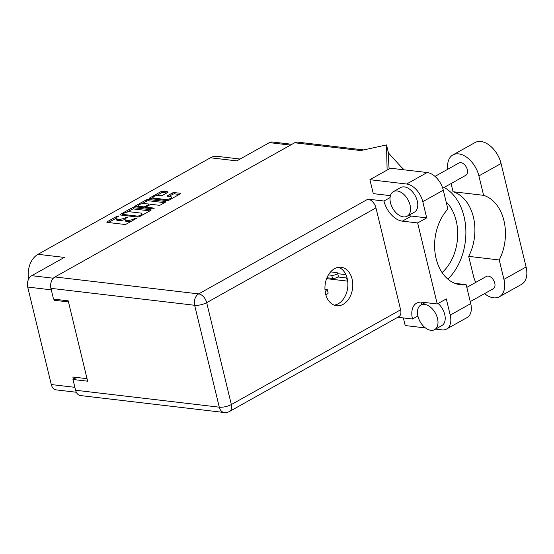 <?xml version="1.0" encoding="UTF-8"?>
<svg xmlns="http://www.w3.org/2000/svg" width="554" height="554" viewBox="0 0 554 554"><rect width="100%" height="100%" fill="white"/><g stroke="black" fill="none" stroke-linecap="round" stroke-linejoin="round"><path stroke-width="0.83" d="M165.487 199.488A3.698 1.191 -13.6 0 0 170.584 198.374A3.698 1.191 -13.6 0 0 171.608 197.203A3.698 1.191 -13.6 0 0 170.542 196.656L167.633 196.31A1.385 0.443 -13.6 0 1 167.239 196.109A1.385 0.443 -13.6 0 1 167.62 195.666L172.398 192.993A1.385 0.443 -13.6 0 1 174.302 192.577L180.168 193.27A1.385 0.443 -13.6 0 1 180.562 193.478A1.385 0.443 -13.6 0 1 180.182 193.914L169.018 200.16A1.385 0.443 -13.6 0 1 167.114 200.576L149.815 198.54A1.385 0.443 -13.6 0 1 149.421 198.332A1.385 0.443 -13.6 0 1 149.802 197.896L160.965 191.649A1.385 0.443 -13.6 0 1 162.869 191.234L167.724 191.802A1.385 0.443 -13.6 0 1 168.118 192.009A1.385 0.443 -13.6 0 1 167.737 192.446L162.959 195.119A1.385 0.443 -13.6 0 1 161.055 195.534L159.157 195.313A3.698 1.191 -13.6 0 0 155.106 195.95A3.698 1.191 -13.6 0 0 153.029 197.598A3.698 1.191 -13.6 0 0 154.095 198.145L165.487 199.488L165.708 200.409M154.033 208.546L154.019 208.103L146.72 207.238A1.385 0.443 -13.6 0 1 146.318 207.037A1.385 0.443 -13.6 0 1 146.706 206.594L149.871 204.821A1.385 0.443 -13.6 0 1 151.775 204.405L158.79 205.236A1.385 0.443 -13.6 0 0 160.702 204.821L165.473 202.148A1.385 0.443 -13.6 0 0 165.861 201.704A1.385 0.443 -13.6 0 0 165.459 201.504L148.16 199.461A1.385 0.443 -13.6 0 0 146.256 199.876L135.1 206.123A1.385 0.443 -13.6 0 0 134.712 206.566A1.385 0.443 -13.6 0 0 135.114 206.767L152.696 208.844L154.033 208.546M54.022 299.16L54.292 300.268L68.481 301.937M76.307 392.246L56.238 389.884A8.732 6.239 -83.3 0 1 51.287 384.552L27.7 287.055A8.732 6.239 -83.3 0 1 31.73 275.677L64.34 257.416L38.004 254.314L210.465 157.779A19.722 14.092 -83.3 0 1 217.161 156.339L240.083 159.04M87.047 378.687L72.858 377.018L73.398 379.241M150.757 209.731L133.459 207.695A1.385 0.443 -13.6 0 0 131.554 208.11L120.391 214.356A1.385 0.443 -13.6 0 0 120.01 214.793A1.385 0.443 -13.6 0 0 120.405 215L137.704 217.036A1.385 0.443 -13.6 0 0 139.608 216.621L150.771 210.375A1.385 0.443 -13.6 0 0 151.152 209.938A1.385 0.443 -13.6 0 0 150.757 209.731L150.889 210.298M117.296 217.002L118.861 215.97L117.247 216.115L107.199 221.745A1.385 0.443 -13.6 0 0 106.818 222.182A1.385 0.443 -13.6 0 0 107.213 222.383L124.512 224.425A1.385 0.443 -13.6 0 0 126.416 224.01L136.464 218.38L135.121 218.228L133.819 218.955A4.425 1.427 -13.6 0 1 127.718 220.284L126.277 220.111A4.425 1.427 -13.6 0 1 125.003 219.46A4.425 1.427 -13.6 0 1 126.229 218.054L127.801 217.023L124.885 217.902A4.425 1.427 -13.6 0 1 118.785 219.232L117.344 219.059A4.425 1.427 -13.6 0 1 116.063 218.408A4.425 1.427 -13.6 0 1 117.296 217.002M210.465 157.779L236.8 160.882L269.41 142.627A8.732 6.239 -83.3 0 1 272.374 141.99L291.944 144.296M28.683 278.987A19.722 14.092 -83.3 0 1 38.004 254.314M54.292 300.268L55.885 299.375M116.063 218.408L116.382 219.703A4.425 1.427 -13.6 0 0 117.656 220.353L117.344 219.059M124.989 219.308A4.425 1.427 -13.6 0 1 119.096 220.527L117.656 220.353M125.003 219.46L125.315 220.755A4.425 1.427 -13.6 0 0 126.589 221.413L126.277 220.111M131.243 221.309A4.425 1.427 -13.6 0 1 128.036 221.579L126.589 221.413M116.056 218.255L108.425 222.528M149.857 210.887L133.77 208.99A1.385 0.443 -13.6 0 0 131.866 209.405L127.039 212.106M122.593 214.599L121.617 215.146M122.78 213.934L122.787 214.384L137.974 216.171L140.674 215.111A4.425 1.427 -13.6 0 0 141.9 213.712A4.425 1.427 -13.6 0 0 140.626 213.055L130.252 211.836A4.425 1.427 -13.6 0 0 124.151 213.165L122.78 213.934M142.226 215.16A4.425 1.427 -13.6 0 0 142.219 215.007L141.9 213.712M136.326 206.912L138.362 205.769M141.99 203.74L146.568 201.178L146.256 199.876M164.559 202.653L148.479 200.763A1.385 0.443 -13.6 0 0 146.568 201.178M144.497 203.547A3.698 1.191 -13.6 0 0 140.446 204.184A3.698 1.191 -13.6 0 0 138.375 205.832A3.698 1.191 -13.6 0 0 139.442 206.379L143.451 206.857A1.385 0.443 -13.6 0 0 145.356 206.441L148.527 204.661A1.385 0.443 -13.6 0 0 148.908 204.225A1.385 0.443 -13.6 0 0 148.514 204.024L144.497 203.547M138.375 205.832L138.687 207.134A3.698 1.191 -13.6 0 0 138.708 207.189M145.162 207.951A1.385 0.443 -13.6 0 0 145.674 207.736L145.356 206.441M146.394 207.334L145.674 207.736M153.029 197.598L153.347 198.893A3.698 1.191 -13.6 0 0 153.368 198.955M171.927 198.533A3.698 1.191 -13.6 0 0 171.92 198.498L171.608 197.203M179.267 194.426L174.614 193.872A1.385 0.443 -13.6 0 0 172.709 194.295L168.845 196.455M166.823 192.958L163.181 192.529A1.385 0.443 -13.6 0 0 161.276 192.944L156.74 195.479M153.022 197.563L151.027 198.678M447.791 169.247A21.98 13.649 60.8 0 1 452.895 154.94A21.98 13.649 60.8 0 1 458.733 153.894A21.98 13.649 60.8 0 1 478.898 175.916L483.6 195.327L453.054 191.732L451.074 183.554M452.895 154.94L475.055 142.537A21.98 13.649 60.8 0 1 480.893 141.492A21.98 13.649 60.8 0 1 501.058 163.513L526.092 266.973A21.98 13.649 60.8 0 1 521.556 284.354L499.396 296.757A21.98 13.649 60.8 0 1 484.528 293.627M430.86 330.316A14.092 8.753 -119.2 0 0 434.606 329.651A14.092 8.753 -119.2 0 0 436.635 315.759A14.092 8.753 -119.2 0 0 424.586 304.388A14.092 8.753 -119.2 0 0 420.839 305.06A14.092 8.753 -119.2 0 0 418.81 318.952A14.092 8.753 -119.2 0 0 430.86 330.316M434.606 329.651L441.829 325.6A14.092 8.753 -119.2 0 0 438.138 303.474M403.416 216.877A14.092 8.753 -119.2 0 0 407.162 216.205A14.092 8.753 -119.2 0 0 409.191 202.314A14.092 8.753 -119.2 0 0 397.142 190.95A14.092 8.753 -119.2 0 0 393.395 191.622A14.092 8.753 -119.2 0 0 391.366 205.506A14.092 8.753 -119.2 0 0 403.416 216.877M407.162 216.205L414.385 212.161A14.092 8.753 -119.2 0 0 416.414 198.27A14.092 8.753 -119.2 0 0 404.372 186.906A14.092 8.753 -119.2 0 0 400.625 187.577L393.395 191.622M334.547 268.683A19.369 13.843 96.7 0 0 324.969 289.493A19.369 13.843 96.7 0 0 336.59 305.746A19.369 13.843 96.7 0 0 343.175 304.333A19.369 13.843 96.7 0 0 352.753 283.523A19.369 13.843 96.7 0 0 341.126 267.27A19.369 13.843 96.7 0 0 334.547 268.683M338.646 267.291A19.369 13.843 -83.3 0 1 347.891 284.666A19.369 13.843 -83.3 0 1 338.279 303.758A19.369 13.843 -83.3 0 1 334.18 305.15M435.001 176.401L458.982 162.98A7.043 4.377 60.8 0 1 460.852 162.647A7.043 4.377 60.8 0 1 466.877 168.326A7.043 4.377 60.8 0 1 465.866 175.272L442.736 188.222M466.821 287.394L486.426 276.418A7.043 4.377 60.8 0 1 488.296 276.086A7.043 4.377 60.8 0 1 494.32 281.771A7.043 4.377 60.8 0 1 493.309 288.717L470.256 301.618M403.347 317.927L405.196 325.544L425.451 327.933M435.541 329.124L441.905 329.872A17.61 10.942 -119.2 0 0 446.586 329.034A17.61 10.942 -119.2 0 0 450.222 315.108L470.741 303.62A17.61 10.942 60.8 0 1 467.105 317.546L446.586 329.034M422.778 201.67A17.61 10.942 -119.2 0 0 406.622 184.018L369.906 179.69L390.431 168.208L427.141 172.529A17.61 10.942 60.8 0 1 443.297 190.181L422.778 201.67L426.698 217.874L417.64 222.943L437.244 303.973L446.302 298.904L450.222 315.108M421.192 304.866A20.076 12.472 60.8 0 1 422.051 302.179M369.906 179.69L373.278 193.63L390.425 195.652M426.698 217.874L411.428 216.074A20.076 12.472 60.8 0 1 408.61 215.395M443.297 190.181L447.881 209.135A42.831 30.602 96.7 0 0 435.347 254.833A42.831 30.602 96.7 0 0 460.388 284.742A42.831 30.602 96.7 0 0 466.156 284.666L470.741 303.62M403.707 169.773L388.112 152.579L389.102 168.949M390.058 197.605L383.95 201.026L367.946 199.135A8.732 5.429 60.8 0 1 375.958 207.888L206.684 302.65L231.337 404.552A8.732 2.812 -13.6 0 1 219.287 407.176A8.732 6.239 96.7 0 0 224.238 412.508L80.524 395.57A8.732 6.239 -83.3 0 1 75.579 390.238L219.287 407.176L194.641 305.275L50.926 288.336A8.732 6.239 -83.3 0 1 54.95 276.958L294.659 142.773L360.737 150.563L386.519 144.94L388.458 152.959M386.519 144.94L387.114 170.064M454.799 283.329L466.156 284.666M76.584 377.454L72.976 379.483L75.579 390.238M50.926 288.336L53.523 299.098L68.211 300.829L87.657 381.207L72.976 379.483M294.659 142.773A8.732 6.239 -83.3 0 1 297.623 142.136L363.673 149.926M375.958 207.888L400.611 309.797A8.732 5.429 60.8 0 1 398.811 316.701L229.529 411.456A8.732 5.429 -119.2 0 0 231.337 404.552L400.611 309.797M417.882 315.988L412.495 319L397.793 317.269M437.244 303.973L421.975 302.172A20.076 12.472 -119.2 0 0 416.636 303.128A20.076 12.472 -119.2 0 0 412.495 319M383.95 201.026A20.076 12.472 -119.2 0 0 402.37 221.143L417.64 222.943M447.867 279.119A52.831 37.748 96.7 0 0 465.824 229.564A52.831 37.748 96.7 0 0 444.135 187.439M446.115 201.822A42.831 30.602 -83.3 0 1 442.085 272.582M475.775 282.381A21.98 13.649 60.8 0 1 473.386 275.774L468.691 256.363L499.237 259.964L503.932 279.375A21.98 13.649 60.8 0 1 499.396 296.757M499.237 259.964A42.831 30.602 96.7 0 0 483.6 195.327M468.691 256.363A42.831 30.602 96.7 0 0 453.054 191.732M324.949 289.153L326.375 289.32A3.525 1.136 166.4 0 1 327.393 289.839L328.141 292.955A3.525 1.136 166.4 0 1 325.8 294.652M327.393 289.839A3.525 1.136 166.4 0 1 325.156 291.501M330.627 271.889L336.548 272.589A3.525 1.136 166.4 0 1 337.566 273.108L338.314 276.217A3.525 1.136 166.4 0 1 336.34 277.789A3.525 1.136 166.4 0 1 332.483 278.392L326.985 277.748M337.566 273.108A3.525 1.136 166.4 0 1 335.592 274.68A3.525 1.136 166.4 0 1 331.735 275.283L328.432 274.895M347.69 281.134A3.525 1.136 166.4 0 1 347.365 281.107L326.618 278.662M347.088 278.025A3.525 1.136 166.4 0 1 346.61 277.997L337.892 276.965M337.705 273.683L345.876 274.646M154.116 208.498L154.019 208.103M51.287 289.839L27.7 287.055M51.287 384.552L74.873 387.329M31.73 275.677L53.35 278.226M290.483 145.113L269.41 142.627M119.096 220.527L118.785 219.232M125.135 218.941L124.885 217.902M126.381 217.971L126.187 217.168M128.036 221.579L127.718 220.284M134.013 219.758L133.819 218.955M135.315 219.024L135.121 218.228M107.358 222.403L107.199 221.745M117.441 216.919L117.247 216.115M133.77 208.99L133.459 207.695M120.55 215.014L120.391 214.356M131.866 209.405L131.554 208.11M123.009 215.305L122.787 214.384M138.181 217.036L137.974 216.171M139.497 216.683L139.303 215.88M140.868 215.915L140.674 215.111M135.259 206.787L135.1 206.123M148.479 200.763L148.16 199.461M165.598 202.072L165.459 201.504M146.942 208.166L146.72 207.238M139.663 207.307L139.442 206.379M143.673 207.778L143.451 206.857M148.721 205.465L148.527 204.661M154.317 199.066L154.095 198.145M167.779 196.331L167.62 195.666M172.709 194.295L172.398 192.993M174.614 193.872L174.302 192.577M180.299 193.838L180.168 193.27M149.961 198.554L149.802 197.896M161.276 192.944L160.965 191.649M163.181 192.529L162.869 191.234M167.855 192.37L167.724 191.802M54.95 276.958L198.664 293.897L367.946 199.135M406.622 184.018L427.141 172.529M206.684 302.65A8.732 5.429 -119.2 0 0 198.664 293.897A8.732 6.239 -83.3 0 0 194.641 305.275A8.732 2.812 -13.6 0 0 206.684 302.65M411.428 216.074L402.37 221.143M503.932 279.375L526.092 266.973M478.898 175.916L501.058 163.513M332.483 278.392L331.735 275.283M347.365 281.107L346.61 277.997M122.759 215.277L122.51 214.239M146.581 208.117L146.318 207.037M149.151 205.229L148.908 204.225M404.122 169.822L400.577 166.318M224.238 412.508A8.732 8.732 0 0 0 229.529 411.456M420.839 305.06L425.299 302.567"/></g></svg>
